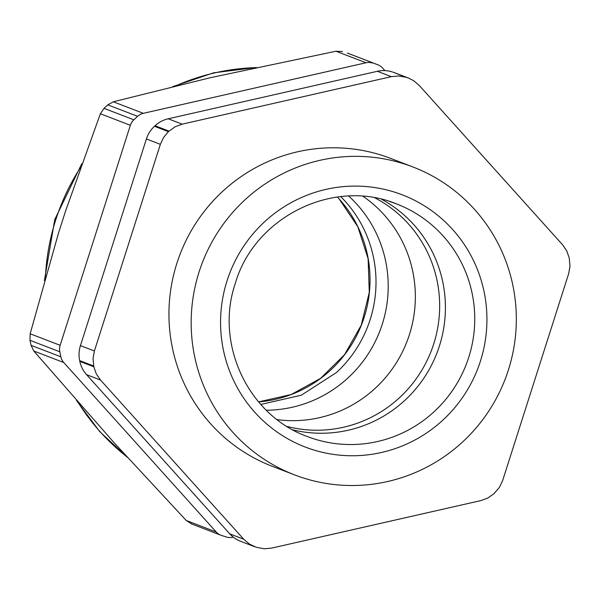 <?xml version="1.0" encoding="UTF-8"?>
<svg xmlns="http://www.w3.org/2000/svg" width="600" height="600" viewBox="0 0 600 600"><rect width="100%" height="100%" fill="white"/><g stroke="black" fill="none" stroke-linecap="round" stroke-linejoin="round"><path stroke-width="0.9" d="M363.082 196.35A122.91 120.892 -69 0 1 375.09 388.41A122.91 120.892 -69 0 1 277.178 419.632M348.72 196.058A122.91 120.892 -69 0 1 347.947 377.962A122.91 120.892 -69 0 1 266.317 410.22M191.782 524.002L186.233 520.47L216.225 532.005L63.78 362.543A12.533 12.33 111 0 1 60.87 356.812L59.812 351.788L30 340.32L30.15 333.78L60.142 345.315L130.358 125.295L100.365 113.752L65.4 211.53L58.41 233.423L30.15 333.78M216.225 532.005A12.533 12.33 111 0 0 221.587 535.47L226.425 537A12.533 12.33 111 0 0 232.815 537.263L233.288 537.158M377.895 64.808A12.533 12.33 111 0 0 377.205 64.56L348.075 53.332L377.895 64.808A12.533 12.33 111 0 1 382.567 68.025L384.893 70.613M347.392 53.093L377.205 64.56M372.368 63.03A12.533 12.33 111 0 0 365.978 62.767L335.985 51.225L210.225 77.73L113.325 101.79L143.317 113.325L365.978 62.767M143.317 113.325A12.533 12.33 111 0 0 137.618 116.333L107.805 104.865L113.325 101.79M107.805 104.865L104.032 108.352L133.837 119.82L137.618 116.333M133.837 119.82A12.533 12.33 111 0 0 130.358 125.295M60.142 345.315A12.533 12.33 111 0 0 59.812 351.788M260.79 404.452L301.335 395.197L336.48 372.525A121.395 119.4 111 0 0 340.748 196.635M186.233 520.47L114.24 442.875L33.787 351.007L63.78 362.543M30 340.32L31.057 345.337L33.787 351.007M104.032 108.352L100.365 113.752M342.555 51.562L335.985 51.225M199.095 271.905A164.94 162.233 111 0 0 294.525 474.87A164.94 162.233 111 0 0 508.403 369.952A164.94 162.233 111 0 0 412.98 166.995A164.94 162.233 111 0 0 199.095 271.905M412.98 166.995L390.75 158.438A164.94 162.233 111 0 0 176.865 263.355A164.94 162.233 111 0 0 272.295 466.312L294.525 474.87M494.04 493.635L487.89 497.993L480.847 500.595L271.695 548.092L264.248 548.775L256.147 547.245L249.405 544.072L243.72 539.227L229.763 533.857L86.565 374.67L100.53 380.048L96.292 373.86L93.795 366.765L79.83 361.395L79.672 360.615A29.032 28.553 -69 0 1 79.08 353.085A29.032 28.553 -69 0 1 80.438 345.63L146.392 138.96L160.358 144.33L163.567 137.468L168.413 131.655L154.455 126.285L155.04 125.745A29.032 28.553 -69 0 1 161.19 121.387A29.032 28.553 -69 0 1 168.233 118.785L377.385 71.287L391.35 76.657L398.79 75.975L406.14 77.273L392.925 72.135A29.032 28.553 -69 0 1 394.53 72.698L408.487 78.067L413.632 80.685L419.317 85.523L562.515 244.71L566.745 250.89L569.243 257.985L570 266.295L568.643 273.75L502.688 480.42L499.47 487.283L494.04 493.635M406.14 77.273L408.487 78.067M391.35 76.657L182.19 124.155L168.233 118.785M168.413 131.655L175.155 126.757L182.19 124.155M160.358 144.33L94.395 351L80.438 345.63M93.795 366.765L93.037 358.455L94.395 351M100.53 380.048L243.72 539.227M392.175 71.895A29.032 28.553 111 0 0 384.832 70.605A29.032 28.553 111 0 0 377.385 71.287M154.455 126.285A29.032 28.553 111 0 0 149.602 132.09A29.032 28.553 111 0 0 146.392 138.96M79.83 361.395A29.032 28.553 111 0 0 82.335 368.49A29.032 28.553 111 0 0 86.565 374.67M254.55 546.683L240.593 541.312A29.032 28.553 -69 0 1 235.447 538.695A29.032 28.553 -69 0 1 229.763 533.857M381.668 199.312A124.56 122.512 -69 0 1 436.972 352.95A124.56 122.512 -69 0 1 292.95 429.893M287.048 426.465A123.24 121.215 111 0 0 431.317 350.775A123.24 121.215 111 0 0 374.985 197.903M255.48 67.635A217.718 214.14 111 0 0 175.455 85.988M80.347 167.7A217.718 214.14 111 0 0 45.457 276.907M78 402.24A217.718 214.14 111 0 0 100.433 432.053A217.718 214.14 111 0 0 127.058 456.967M258.57 401.91A121.395 119.4 111 0 0 330.502 370.222A121.395 119.4 111 0 0 339.248 199.05A121.395 119.4 111 0 0 337.395 197.032L339.18 198.998L357.81 226.725L368.115 258.69L369.285 292.403L361.222 325.245L344.55 354.668L320.558 378.375L291.135 394.537L258.555 401.895M31.057 345.337L60.87 356.812M227.055 280.77A135.12 132.9 111 0 0 312.675 449.64A135.12 132.9 111 0 0 480.442 361.087A135.12 132.9 111 0 0 394.83 192.218A135.12 132.9 111 0 0 227.055 280.77M468.765 357.27A124.56 122.512 -69 0 1 314.1 438.9A124.56 122.512 -69 0 1 307.245 436.5C248.228 415.41 214.5 343.77 235.335 283.298C254.618 216.638 333.968 177.757 396.697 203.993A124.56 122.512 -69 0 1 468.765 357.27M389.842 201.585A124.56 122.512 -69 0 1 396.697 203.993M406.89 77.505L392.925 72.135M168.998 131.115L155.04 125.745M93.63 365.985L79.672 360.615M127.41 457.357L99.72 431.572L76.5 400.53M44.392 280.657L54.758 219.57L81.75 163.778M172.672 86.662L213.548 72.84L256.298 67.463M191.085 523.755L220.897 535.23"/></g></svg>
